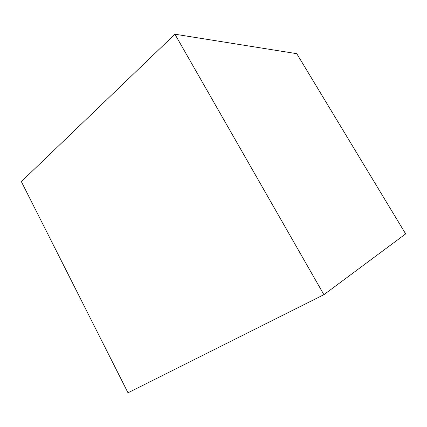 <?xml version="1.0" encoding="UTF-8"?>
<svg xmlns="http://www.w3.org/2000/svg" width="427" height="427" viewBox="0 0 427 427"><rect width="100%" height="100%" fill="white"/><g stroke="black" fill="none" stroke-linecap="round" stroke-linejoin="round"><path stroke-width="0.64" d="M323.901 294.689L174.921 34.203L21.35 181.614L128.009 392.797L323.901 294.689L174.921 34.203L296.76 53.674L405.65 233.895L323.901 294.689"/></g></svg>
